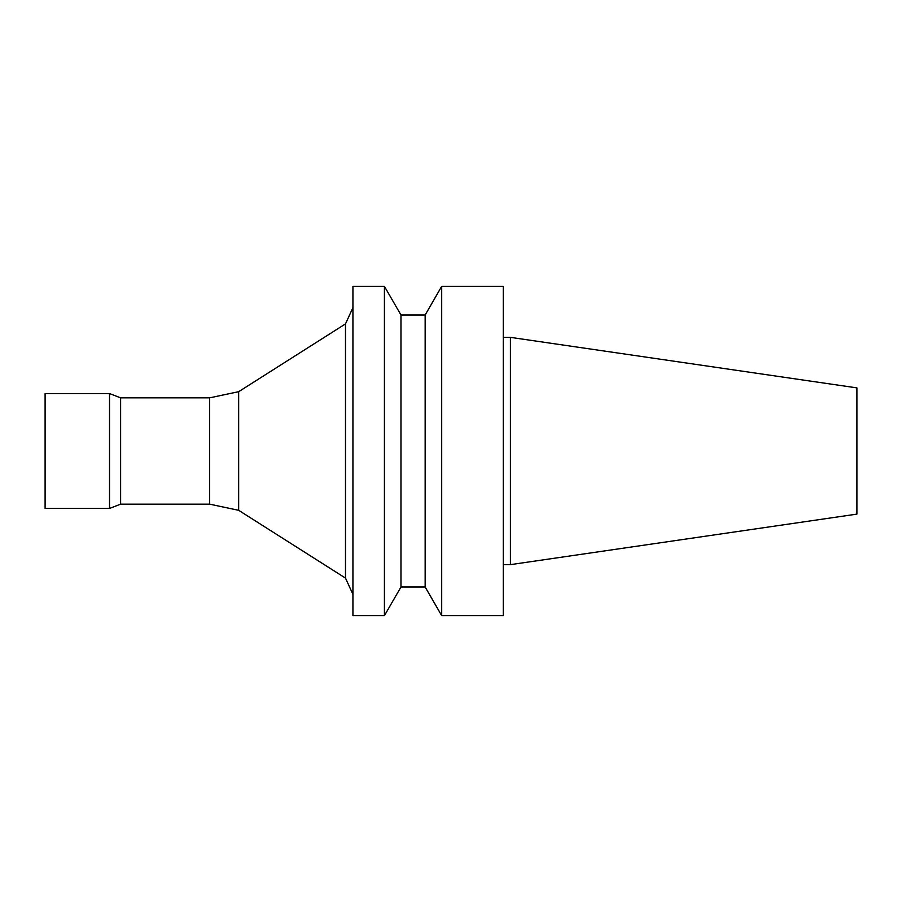 <?xml version="1.0" encoding="UTF-8"?>
<svg xmlns="http://www.w3.org/2000/svg" width="902" height="902" viewBox="0 0 902 902"><rect width="100%" height="100%" fill="white"/><g stroke="black" fill="none" stroke-linecap="round" stroke-linejoin="round"><path stroke-width="1.35" d="M503.26 615.649L503.26 286.351L441.698 286.351L441.698 615.649L503.26 615.649M425.158 314.99L400.962 314.99L400.962 587.01L425.158 587.01L425.158 314.99L441.698 286.351M425.158 587.01L441.698 615.649M400.962 587.01L384.421 615.649L384.421 286.351L400.962 314.99M384.421 615.649L352.93 615.649L352.93 286.351L384.421 286.351M209.614 504.15L209.614 397.85L120.62 397.85L120.62 504.15L209.614 504.15L238.658 510.307L345.5 578.114L345.5 323.886L352.93 307.65M345.5 578.114L352.93 594.35M238.658 510.307L238.658 391.693L345.5 323.886M120.62 504.15L109.525 508.446L109.525 393.554L120.62 397.85M109.525 508.446L45.1 508.446L45.1 393.554L109.525 393.554M503.26 564.641L510.419 564.641L510.419 337.359L503.26 337.359M510.419 564.641L856.9 514.117L856.9 387.883L510.419 337.359M209.614 397.85L238.658 391.693"/></g></svg>
